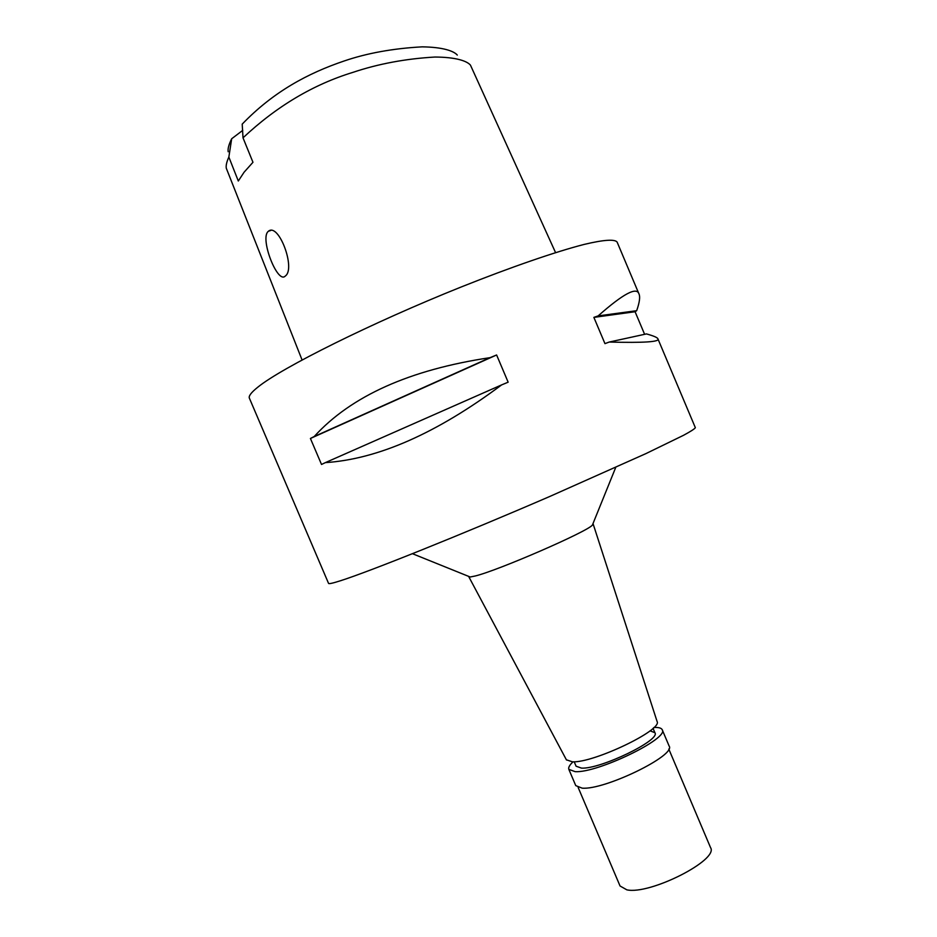 <?xml version="1.0" encoding="UTF-8"?>
<svg xmlns="http://www.w3.org/2000/svg" width="937" height="937" viewBox="0 0 937 937"><rect width="100%" height="100%" fill="white"/><g stroke="black" fill="none" stroke-linecap="round" stroke-linejoin="round"><path stroke-width="1.41" d="M242.765 130.337L231.673 138.758C228.815 144.497 227.656 148.831 228.195 151.759M457.291 55.072C453.742 50.926 442.639 47.119 422.165 46.85C393.048 48.443 366.999 53.163 344.02 61.034C308.179 73.191 273.686 91.428 242.203 124.129L243.011 137.833L252.967 162.288L244.1 172.209L238.303 181.005L228.851 157.065C226.672 161.855 225.817 165.58 226.285 168.215L302.065 359.96M231.673 138.758L228.851 157.065M555.571 252.627L470.444 65.11C466.72 60.811 455.546 57.157 434.979 57.04C405.756 58.715 378.431 63.821 353.003 72.336C313.251 84.494 276.579 106.326 243.011 137.833M267.865 231.744C260.135 239.626 277.539 283.899 285.153 276.169L285.48 275.888C295.799 268.345 278.734 222.514 268.439 231.216L267.865 231.744M609.202 342.052L604.962 343.633L593.871 317.385L598.157 315.886C623.199 293.75 636.809 286.476 639.022 294.054L617.12 242.086C614.859 239.052 603.861 239.696 584.067 244.44C555.688 251.737 511.356 266.975 461.145 287.003C371.298 323.007 281.826 367.679 257.944 387.075C251.292 392.369 248.434 396.07 249.383 398.178L328.547 583.376C328.817 584.091 332.858 583.189 340.681 580.682C368.944 571.734 461.355 534.711 549.914 496.411L645.933 453.602L683.577 435.283C690.85 431.336 694.774 428.795 695.348 427.682L657.891 338.807C657.434 337.531 653.628 335.891 646.471 333.912L609.202 342.052C643.942 342.954 660.175 341.876 657.891 338.807M490.074 357.653L496.61 354.971L508.147 382.191L501.623 384.896C436.759 433.257 378.009 459.165 325.362 462.62L321.52 464.471L310.416 438.469L314.223 436.525C351.117 396.011 409.738 369.717 490.074 357.653L314.223 436.525M639.022 294.054C640.311 296.924 639.538 302.464 636.68 310.697L635.075 311.728L644.609 334.31M566.393 759.813L572.425 761.828C593.578 763.058 662.576 730.052 657.106 721.525L593.156 523.994L592.371 525.142C586.925 531.865 498.074 570.492 475.235 575.986L470.187 577.005L468.781 576.442M310.416 438.469L496.61 354.971M325.362 462.62L501.623 384.896M598.157 315.886L636.68 310.697M593.871 317.385L635.075 311.728M574.194 761.781L576.068 766.197L581.467 768.117C600.383 769.359 660.913 740.043 654.916 732.722L650.067 730.813M653.885 727.499L654.436 727.475C658.852 727.323 661.44 728.072 662.213 729.736C669.416 738.356 597.361 773.248 575.131 771.655L568.853 769.371C568.162 767.59 569.555 765.072 573.022 761.828M568.853 769.371L575.763 785.628L582.135 788.146C604.599 790.254 676.549 755.175 669.112 746.004L662.213 729.736M578.176 787.525L620.048 885.992L626.853 889.845C649.997 895.022 719.147 859.826 710.539 847.587L668.795 749.061M470.187 577.005L412.444 553.697M592.371 525.142L615.726 467.422M566.487 759.989L468.816 576.77M653.042 728.307L654.916 732.722M268.439 231.216L270.77 230.479"/></g></svg>
